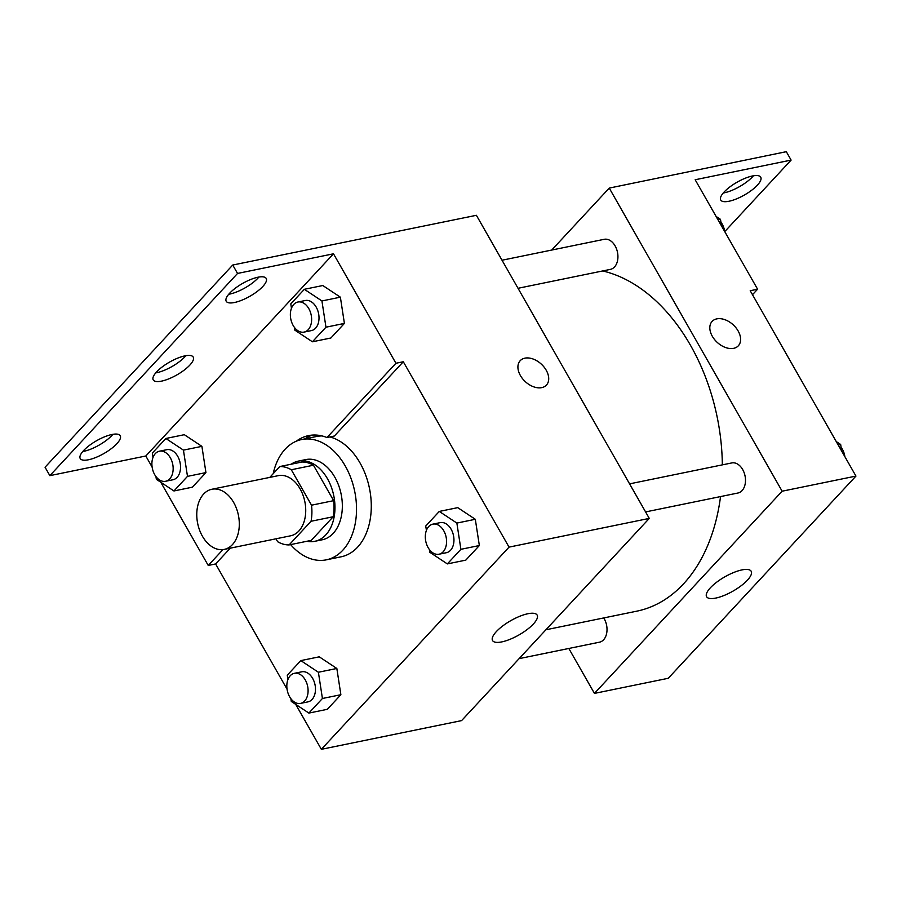 <?xml version="1.0" encoding="UTF-8"?>
<svg xmlns="http://www.w3.org/2000/svg" width="901" height="901" viewBox="0 0 901 901"><rect width="100%" height="100%" fill="white"/><g stroke="black" fill="none" stroke-linecap="round" stroke-linejoin="round"><path stroke-width="1.35" d="M202.398 536.185A30.702 20.779 78.4 0 1 211.881 489.254A30.702 20.779 78.4 0 1 238.393 515.158A30.702 20.779 78.4 0 1 224.203 549.407A30.702 20.779 78.4 0 1 202.398 536.185M211.881 489.254L278.308 475.649A30.702 20.779 78.4 0 1 304.82 501.564A30.702 20.779 78.4 0 1 290.629 535.802L224.203 549.407M279.828 466.538L301.981 462.01A39.621 26.816 78.4 0 1 313.447 465.22L333.663 500.663A39.621 26.816 78.4 0 1 333.19 516.735L311.25 540.386L289.108 544.914L311.048 521.274A39.621 26.816 78.4 0 0 311.521 505.191L291.305 469.748A39.621 26.816 78.4 0 0 279.828 466.538L269.748 477.406M275.976 538.809L277.632 541.704A39.621 26.816 78.4 0 0 289.108 544.914M306.948 541.264A40.939 27.706 -101.6 0 0 314.821 541.298A40.939 27.706 -101.6 0 0 333.753 495.64A40.939 27.706 -101.6 0 0 298.4 461.098A40.939 27.706 -101.6 0 0 291.181 464.218M298.4 461.098L305.777 459.578A40.939 27.706 78.4 0 1 341.13 494.131A40.939 27.706 78.4 0 1 322.198 539.789L314.821 541.298M333.19 516.735L311.048 521.274M313.447 465.22L291.305 469.748M333.663 500.663L311.521 505.191M273.183 473.701A61.403 41.559 78.4 0 1 301.677 439.53A61.403 41.559 78.4 0 1 354.701 491.349A61.403 41.559 78.4 0 1 326.308 559.836A61.403 41.559 78.4 0 1 290.606 544.609M301.677 439.53L316.442 436.512A61.403 41.559 78.4 0 1 322.017 435.938M329.879 436.94A61.403 41.559 78.4 0 1 370.908 498.016A61.403 41.559 78.4 0 1 341.074 556.818L326.308 559.836M296.316 441.197A63.858 43.214 78.4 0 1 308.559 435.611A63.858 43.214 78.4 0 1 326.984 437.537L334.361 436.016L403.31 361.751L395.933 363.261L333.494 253.8L237.549 273.442L232.74 265.029L476.392 215.294L649.283 518.402L509.042 547.121L403.31 361.751M312.298 435.093A63.858 43.214 -101.6 0 0 304.808 438.888M287.07 689.209L215.621 563.947L230.273 548.168M295.708 704.368L321.353 749.317L509.042 547.121M290.865 698.658L291.293 701.44L308.874 713.085L327.333 709.312L340.871 694.716L336.839 668.474L319.258 656.829L300.81 660.602L287.261 675.198L287.937 679.579M429.349 549.486L429.777 552.257L447.346 563.913L465.806 560.129L479.355 545.533L475.311 519.291L457.742 507.646L439.283 511.43L425.745 526.015L426.41 530.396M215.621 563.947L208.244 565.456L160.772 482.238M152.123 467.09L145.804 455.996L49.848 475.649L45.05 467.225L232.74 265.029M649.283 518.402L461.594 720.609L321.353 749.317M527.918 613.727A25.667 8.233 -29.7 0 1 537.142 615.101A25.667 8.233 -29.7 0 1 518.92 634.968A25.667 8.233 -29.7 0 1 492.554 640.532A25.667 8.233 -29.7 0 1 502.645 626.004A25.667 8.233 -29.7 0 1 527.918 613.727M541.715 387.633A17.907 11.871 -137.1 0 1 522.557 378.702A17.907 11.871 -137.1 0 1 520.192 360.704A17.907 11.871 -137.1 0 1 541.388 364.195A17.907 11.871 -137.1 0 1 546.434 385.076A17.907 11.871 -137.1 0 1 541.715 387.633M546.434 385.076A17.907 11.871 42.9 0 0 541.388 364.195A17.907 11.871 42.9 0 0 520.181 360.715M208.244 565.456L222.952 549.599M49.848 475.649L237.549 273.442M112.918 434.316A23.021 7.377 -29.7 0 1 82.746 451.525M258.902 277.058A23.021 7.377 -29.7 0 1 228.73 294.267M185.91 355.681A23.021 7.377 -29.7 0 1 155.738 372.89M326.984 437.537L395.933 363.261M294.402 327.356L294.83 330.138L312.41 341.783L330.87 338.01L344.407 323.414L340.375 297.172L322.795 285.527L304.347 289.3L290.798 303.896L291.474 308.277M155.929 476.539L156.357 479.309L173.938 490.966L192.386 487.182L205.935 472.597L201.903 446.355L184.322 434.699L165.874 438.483L152.325 453.079L153.001 457.449M145.804 455.996L333.494 253.8M111.961 434.496A23.021 7.377 -29.7 0 1 120.227 435.724A23.021 7.377 -29.7 0 1 103.885 453.541A23.021 7.377 -29.7 0 1 80.234 458.541A23.021 7.377 -29.7 0 1 89.289 445.511A23.021 7.377 -29.7 0 1 111.961 434.496M257.945 277.226A23.021 7.377 -29.7 0 1 266.212 278.454A23.021 7.377 -29.7 0 1 249.87 296.283A23.021 7.377 -29.7 0 1 226.219 301.272A23.021 7.377 -29.7 0 1 235.274 288.241A23.021 7.377 -29.7 0 1 257.945 277.226M184.953 355.861A23.021 7.377 -29.7 0 1 193.219 357.089A23.021 7.377 -29.7 0 1 176.878 374.917A23.021 7.377 -29.7 0 1 153.226 379.907A23.021 7.377 -29.7 0 1 162.281 366.876A23.021 7.377 -29.7 0 1 184.953 355.861M602.656 270.953A173.972 117.738 78.4 0 1 722.343 464.871M720.53 496.575A173.972 117.738 78.4 0 1 636.748 611.182L545.905 629.776M519.111 658.642L599.469 642.188A15.351 10.384 -101.6 0 0 604.211 618.728A15.351 10.384 -101.6 0 0 603.738 617.94M502.026 260.231L604.222 239.306A15.351 10.384 78.4 0 1 617.478 252.257A15.351 10.384 78.4 0 1 610.382 269.376L518.03 288.286M629.585 483.86L731.781 462.934A15.351 10.384 78.4 0 1 745.037 475.886A15.351 10.384 78.4 0 1 737.942 493.016L645.589 511.926M568.813 648.461L594.446 693.398L782.136 491.203L609.245 188.084L551.727 250.05M594.446 693.398L668.26 678.284L855.95 476.088L750.218 290.719L757.595 289.21L695.167 179.749L791.112 160.096L786.314 151.683L609.245 188.084M741.962 569.905A25.667 8.233 -29.7 0 1 751.186 571.279A25.667 8.233 -29.7 0 1 732.963 591.135A25.667 8.233 -29.7 0 1 706.598 596.71A25.667 8.233 -29.7 0 1 716.689 582.181A25.667 8.233 -29.7 0 1 741.962 569.905M855.95 476.088L782.136 491.203M733.617 348.338A17.907 11.871 -137.1 0 1 714.459 339.418A17.907 11.871 -137.1 0 1 712.094 321.42A17.907 11.871 -137.1 0 1 733.29 324.901A17.907 11.871 -137.1 0 1 738.347 345.781A17.907 11.871 -137.1 0 1 733.617 348.338M738.336 345.781A17.907 11.871 42.9 0 0 733.29 324.901A17.907 11.871 42.9 0 0 712.094 321.42M791.112 160.096L724.742 231.602M753.416 175.796A23.021 7.377 -29.7 0 1 724.201 192.825A23.021 7.377 -29.7 0 1 723.244 193.005M757.595 289.21L752.493 294.706M728.999 201.25A23.021 7.377 -29.7 0 1 720.732 200.022A23.021 7.377 -29.7 0 1 737.074 182.205A23.021 7.377 -29.7 0 1 760.737 177.204A23.021 7.377 -29.7 0 1 751.682 190.235A23.021 7.377 -29.7 0 1 728.999 201.25M841.68 451.074L840.667 444.486L836.252 441.558M840.667 444.486L838.212 444.993M841.095 447.268A15.351 10.384 78.4 0 1 844.901 456.717M721.51 225.937L720.496 219.348L716.081 216.42M720.496 219.348L718.029 219.844M720.924 222.119A15.351 10.384 78.4 0 1 724.719 231.58M308.874 713.085L322.423 698.489L318.391 672.247L300.81 660.602M294.379 673.317L301.767 671.808A15.351 10.384 78.4 0 1 315.023 684.76A15.351 10.384 78.4 0 1 307.917 701.879L300.54 703.399A15.351 10.384 78.4 0 1 289.638 696.777A15.351 10.384 78.4 0 1 294.379 673.317A15.351 10.384 78.4 0 1 307.635 686.269A15.351 10.384 78.4 0 1 300.54 703.399M327.333 709.312L340.871 694.716L336.839 668.474L318.391 672.247M336.839 668.474L319.258 656.829M340.871 694.716L322.423 698.489M447.346 563.913L460.895 549.317L456.863 523.076L439.283 511.43M432.863 524.145L440.24 522.625A15.351 10.384 78.4 0 1 453.496 535.588A15.351 10.384 78.4 0 1 446.4 552.707L439.012 554.216A15.351 10.384 78.4 0 1 428.121 547.605A15.351 10.384 78.4 0 1 432.863 524.145A15.351 10.384 78.4 0 1 446.119 537.097A15.351 10.384 78.4 0 1 439.012 554.216M465.806 560.129L479.355 545.533L475.311 519.291L456.863 523.076M475.311 519.291L457.742 507.646M479.355 545.533L460.895 549.317M173.938 490.966L187.487 476.37L183.444 450.128L165.874 438.483M159.443 451.198L166.82 449.689A15.351 10.384 78.4 0 1 180.076 462.641A15.351 10.384 78.4 0 1 172.981 479.76L165.604 481.269A15.351 10.384 78.4 0 1 154.702 474.658A15.351 10.384 78.4 0 1 159.443 451.198A15.351 10.384 78.4 0 1 172.699 464.15A15.351 10.384 78.4 0 1 165.604 481.269M192.386 487.182L205.935 472.597L201.903 446.355L183.444 450.128M201.903 446.355L184.322 434.699M205.935 472.597L187.487 476.37M312.41 341.783L325.959 327.198L321.927 300.957L304.347 289.3M297.916 302.015L305.304 300.506A15.351 10.384 78.4 0 1 318.56 313.458A15.351 10.384 78.4 0 1 311.453 330.588L304.076 332.097A15.351 10.384 78.4 0 1 293.174 325.486A15.351 10.384 78.4 0 1 297.916 302.015A15.351 10.384 78.4 0 1 311.172 314.967A15.351 10.384 78.4 0 1 304.076 332.097M330.87 338.01L344.407 323.414L340.375 297.172L321.927 300.957M340.375 297.172L322.795 285.527M344.407 323.414L325.959 327.198"/></g></svg>
